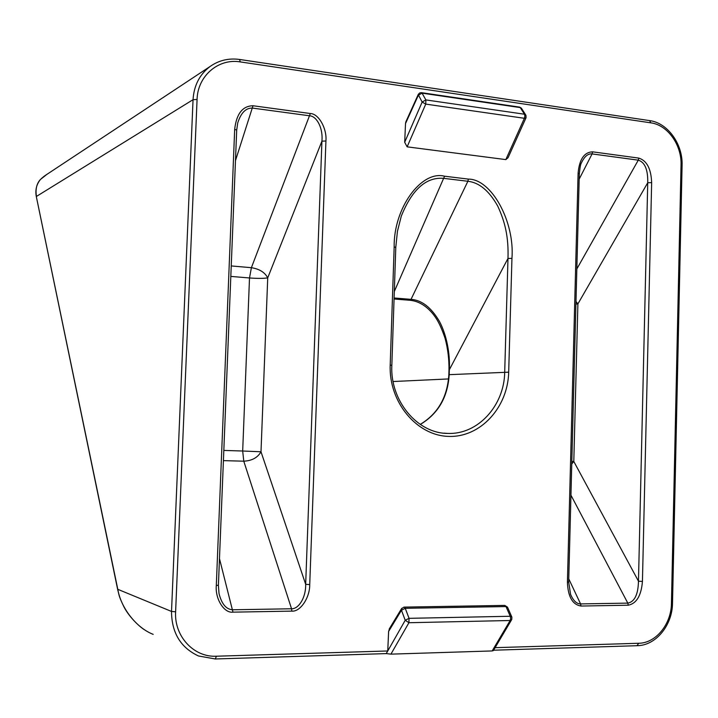 <?xml version="1.0" encoding="UTF-8"?>
<svg xmlns="http://www.w3.org/2000/svg" width="718" height="718" viewBox="0 0 718 718"><rect width="100%" height="100%" fill="white"/><g stroke="black" fill="none" stroke-linecap="round" stroke-linejoin="round"><path stroke-width="1.08" d="M504.619 605.409L404.153 607.105L405.248 608.308L409.045 618.333L405.221 620.271L408.919 622.721L390.933 654.143L492.171 650.939L510.139 620.505L511.799 619.437L511.871 617.085L510.247 616.259L505.984 606.566L405.248 608.308L401.461 610.246L388.618 631.427L387.756 650.975L386.23 653.56M421.08 92.721L422.058 93.152L425.873 99.919L422.121 102.037L425.747 104.11L407.133 146.84L505.831 159.602L524.391 118.291L526.052 117.725L525.971 115.32L524.49 114.225L520.236 107.592L422.058 93.152L418.343 95.261L405.517 123.55L404.683 142.272L422.139 102.064L418.208 94.561L406.119 121.252M394.164 246.947C393.509 208.31 421.251 170.13 444.559 176.206L468.378 179.105C491.606 179.006 514.851 221.835 511.952 258.381L508.685 372.175C507.913 407.51 480.279 437.738 448.472 436.391C416.655 435.593 388.707 402.035 390.197 365.112L394.164 246.947L395.789 247.387L391.84 365.282M405.517 123.55L405.858 121.818M525.953 117.949L508.048 157.736L505.831 159.602M407.133 146.84L404.683 142.272M388.618 631.427L389.73 628.151M511.485 619.966L493.365 650.607L492.171 650.939M390.933 654.143L386.329 653.595M117.77 590.034L117.797 589.316C120.723 607.249 135.792 627.586 153.185 634.362L152.431 634.048M46.867 174.402L40.477 179.428C36.69 183.467 35.335 189.139 36.421 196.445L193.043 99.685C193.941 85.523 199.613 74.466 210.051 66.514L44.713 175.82M219.017 593.535L219.017 593.535C221.683 604.062 226.251 609.474 232.731 609.77L291.553 608.774L243.779 461.189C251.937 460.776 257.681 457.635 261.002 451.775L305.671 584.299L321.924 141.159C323.208 128.459 316.943 116.397 309.889 115.831L252.592 108.095C245.942 107.781 240.988 112.735 237.73 122.949L236.707 130.003M291.822 611.117L291.553 608.774C298.751 609.052 306.03 597.43 305.671 584.299L309.727 584.605C309.943 597.636 300.277 612.032 291.822 611.117L232.973 612.149C224.124 613.423 215.032 598.947 216.306 585.493L234.678 129.33C236.437 113.821 242.549 105.968 253.005 105.743L310.329 113.525C318.648 113.623 327.058 128.504 325.927 140.997L321.924 141.159L267.724 277.866C264.87 272.364 259.422 268.963 251.39 267.688L310.329 113.525M651.648 182.641L642.439 581.454C641.264 595.635 636.534 603.551 628.259 605.211L581.006 606.046C572.488 604.664 567.956 596.703 567.417 582.163L568.683 581.975L579.318 173.729L578.098 173.235C579.363 159.297 584.201 152.162 592.601 151.83L638.823 158.104C646.855 160.653 651.127 168.829 651.648 182.641L647.735 182.749C648.031 169.726 644.881 162.187 638.284 160.159L592.081 153.921C587.979 153.464 584.425 156.47 581.409 162.941L581.409 162.941C580.691 163.668 580 167.222 579.327 173.621M570.559 594.307L570.559 594.325C573.278 600.706 576.617 603.901 580.575 603.91L627.81 603.12C634.604 601.828 638.158 594.513 638.473 581.176L647.735 182.749L577.891 303.911L575.989 301.47M571.752 463.981L573.799 461.468L638.473 581.176L642.439 581.454M444.02 433.169L447.781 433.412C477.901 434.785 504.341 405.58 504.7 372.103L507.985 258.426C508.667 236.931 505.113 221.979 497.7 206.039C489.111 190.782 479.175 182.525 467.885 181.268L444.074 178.396C426.411 176.655 412.15 189.238 401.29 216.145L397.431 231.349L395.789 247.315M394.092 297.979L411.028 299.352C421.816 300.115 431.312 307.519 439.515 321.547C446.479 334.624 450.312 353.714 449.324 370.398L449.199 374.643C447.79 397.198 438.151 413.801 420.281 424.455M41.312 178.629L44.211 176.197M418.298 94.345L419.743 92.918L421.403 92.658M525.612 114.763L521.717 108.678L519.509 107.099L421.511 92.676M401.73 608.325L401.443 610.201L405.221 620.271L387.756 650.975L216.414 656.216L215.319 658.98L198.455 655.974C180.64 647.636 171.656 632.791 171.521 611.449L193.043 99.685L197.073 99.452L175.614 611.808C174.097 636.274 193.851 657.482 216.414 656.216M511.746 616.807L507.608 607.401L504.772 605.409L507.491 607.132M448.84 374.706L448.974 370.443L507.985 258.426L511.952 258.381M216.306 585.493L218.407 585.206L236.698 130.102L234.678 129.33M36.421 197.109L117.734 589.846C119.35 595.635 118.479 595.572 123.927 606.818C129.509 617.884 141.329 628.295 145.099 630.108M40.271 179.679L40.405 179.509C36.367 184.553 35.029 190.378 36.394 196.965L117.797 589.316L171.521 611.449L175.614 611.808M409.045 618.333L408.919 622.721L510.139 620.505L510.651 618.512L510.247 616.259L409.045 618.333M425.873 99.919L425.747 104.11L524.391 118.291L524.894 116.119L524.49 114.225L425.873 99.919M448.57 378.933L393.078 381.527M567.417 582.163L578.098 173.235M325.927 140.997L309.727 584.605M495.106 647.672L638.76 643.265C655.965 643.131 671.339 624.059 671.438 603.299L681.041 164.952C681.813 144.955 667.596 124.95 650.822 122.841L240.288 61.91C218.478 58.131 197.594 75.937 197.073 99.452M508.685 372.175L448.84 374.679C447.404 397.233 437.863 413.801 420.209 424.401M219.475 558.64L232.973 612.149M223.819 450.428L242.684 451.012L243.779 461.189L223.415 460.624M231.241 265.938L251.39 267.688L249.505 277.965C257.627 278.548 263.703 278.521 267.724 277.866L261.002 451.775L242.684 451.012L249.505 277.965L230.819 276.403M253.005 105.743L235.477 160.608M576.841 268.954L638.284 160.159L638.823 158.104M592.601 151.83L592.081 153.921L579.184 179.114M568.764 578.887L580.575 603.91L581.006 606.046M628.259 605.211L627.81 603.12L570.945 495.169M575.926 304.082L577.891 303.911L573.799 461.468L571.824 461.369M394.056 299.002L409.978 300.286L411.028 299.352L467.885 181.268L468.378 179.105M444.559 176.206L394.308 291.517M389.183 629.067L401.416 608.855L403.776 607.186M638.76 643.265L636.983 645.661M671.438 603.299L672.515 603.111L682.082 165.409L681.041 164.952M650.822 122.841L649.584 120.606L239.641 59.468M240.288 61.91L239.552 59.459C228.683 57.978 218.846 60.33 210.051 66.514M390.197 365.112L391.831 365.309C389.964 400.985 417.643 433.591 447.781 433.412M521.376 108.149L519.635 107.117M448.974 370.443C449.181 359.592 447.897 348.948 445.133 338.51C439.838 322.723 435.691 317.419 432.676 313.613C425.873 305.509 418.307 301.066 409.978 300.286M637.18 645.697L493.598 650.212M637.36 645.688C655.893 645.473 672.389 625.288 672.515 603.174M682.082 165.284C682.881 144.049 667.713 122.94 649.709 120.624M198.455 655.974L215.319 658.98M386.383 653.595L215.436 658.971M570.568 594.325L568.683 582.038M219.017 593.544L218.398 585.26"/></g></svg>
